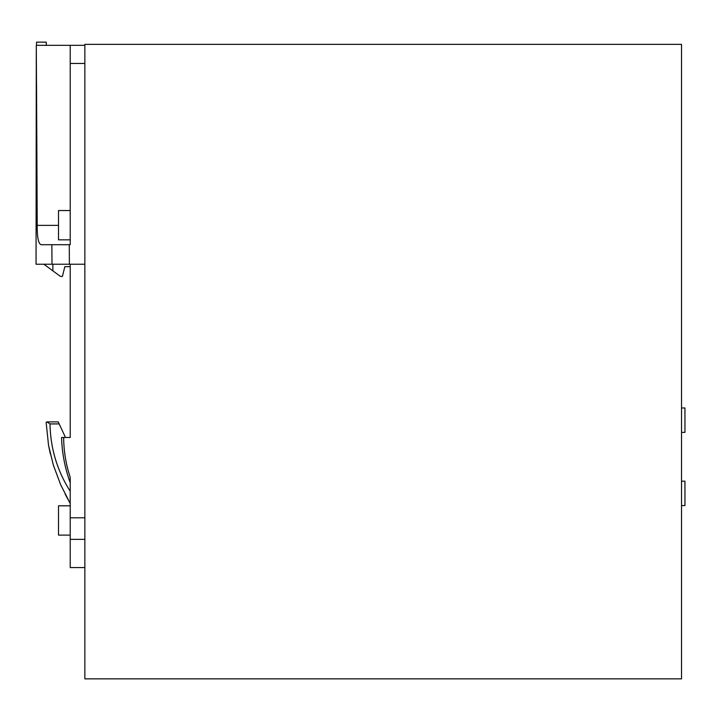 <?xml version="1.0" encoding="UTF-8"?>
<svg xmlns="http://www.w3.org/2000/svg" width="721" height="721" viewBox="0 0 721 721"><rect width="100%" height="100%" fill="white"/><g stroke="black" fill="none" stroke-linecap="round" stroke-linejoin="round"><path stroke-width="1.08" d="M681.534 44.351L681.534 678.858L84.862 678.858L84.862 44.351L681.534 44.351M681.534 432.375L684.95 432.375L684.95 407.969L681.534 407.969M681.534 505.583L684.95 505.583L684.95 481.186L681.534 481.186M84.862 567.571L70.216 567.571L70.216 477.329C65.917 464.396 63.736 451.121 63.664 437.485L61.573 437.485C62.024 453.022 64.908 468.082 70.216 482.682M70.216 491.289C57.175 470.723 50.434 448.264 49.992 423.921L59.167 423.921L65.494 437.485L70.216 437.485L70.216 264.228L52.002 264.228L69.396 264.228L69.27 244.707L70.216 244.707L51.849 244.707L52.002 264.228L36.05 264.228L36.293 45.333L37.222 225.376C37.104 237.254 38.384 243.698 41.061 244.707L69.27 244.707M70.216 505.827L58.5 505.827L58.5 535.117L70.216 535.117M48.568 445.497L53.354 465.117L60.672 484.764L70.216 503.429L65.178 494.227M70.216 437.485L63.664 437.485M51.849 244.707L70.216 244.707L70.216 45.333L36.293 45.333M84.862 45.333L70.216 45.333M70.216 210.541L58.5 210.541L58.5 239.832L70.216 239.832M36.537 83.987L37.222 225.376L58.5 225.376M52.885 264.228L52.885 270.862L43.864 264.228M50.317 453.851L48.568 445.497L46.126 422.389L46.865 421.884L58.221 421.884L59.167 423.921M58.221 421.884L46.865 421.884L49.992 423.921M46.297 45.333L46.297 42.142L36.537 42.142L36.537 45.333M70.216 266.662L64.845 266.662L62.403 276.422L60.456 276.422L52.885 270.862M84.862 517.786L70.216 517.786M84.862 264.228L70.216 264.228M84.862 63.457L70.216 63.457M84.862 539.371L70.216 539.371"/></g></svg>
